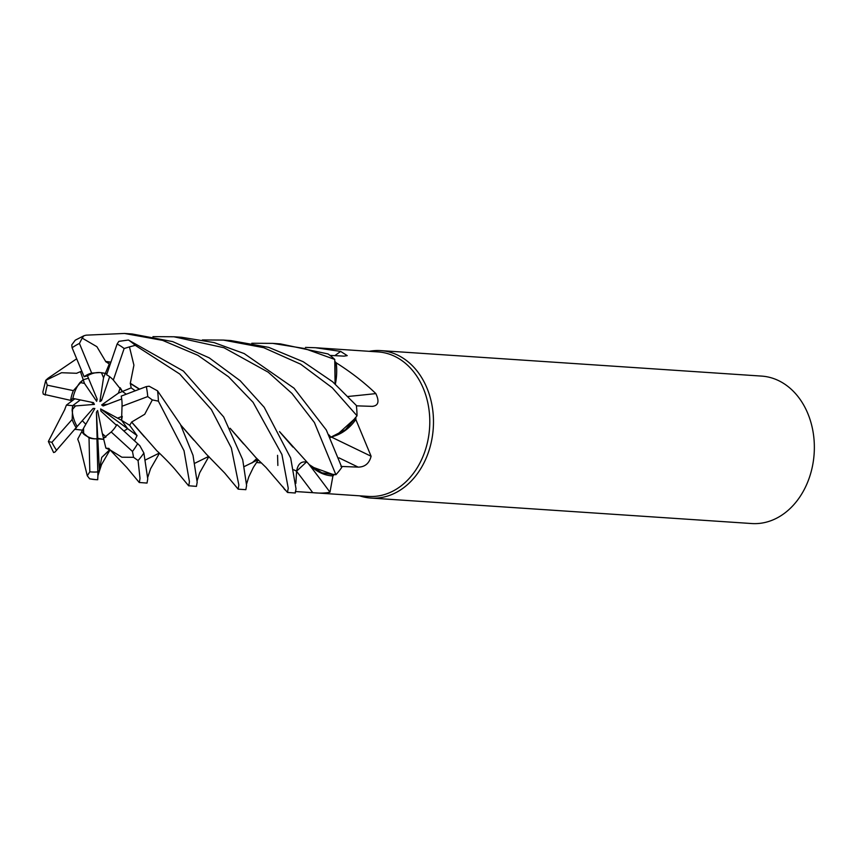 <?xml version="1.0" encoding="UTF-8"?>
<svg xmlns="http://www.w3.org/2000/svg" width="857" height="857" viewBox="0 0 857 857"><rect width="100%" height="100%" fill="white"/><g stroke="black" fill="none" stroke-linecap="round" stroke-linejoin="round"><path stroke-width="1.29" d="M251.904 463.026L256.864 458.516M277.561 455.324L277.861 465.447M287.202 491.779A73.809 57.526 -86.2 0 0 287.888 491.939M295.847 491.554L368.446 496.407A72.406 56.433 -86.2 0 0 387.514 493.525A72.406 56.433 -86.2 0 0 429.593 415.634A72.406 56.433 -86.2 0 0 378.108 351.916L315.472 347.728L340.658 351.413L347.224 355.634L344.011 356.137L330.009 355.398M311.562 466.722A51.87 40.418 -86.2 0 0 311.648 466.786A51.87 40.418 -86.2 0 0 332.923 475.956L329.977 492.197C325.328 493.214 319.575 493.364 312.741 492.657L295.344 491.511M283.828 487.965A51.87 40.418 -86.2 0 0 284.728 489.679A72.406 56.433 -86.2 0 0 285.402 489.872M284.728 489.679L282.671 486.562M261.524 462.951L256.447 462.491M359.544 495.807A73.884 57.58 -86.2 0 0 370.888 498.056A73.884 57.58 -86.2 0 0 390.342 495.11A73.884 57.58 -86.2 0 0 433.278 415.634A73.884 57.58 -86.2 0 0 380.754 350.609A73.884 57.58 -86.2 0 0 369.217 351.316M370.888 498.056L751.76 523.541A73.884 57.58 -86.2 0 0 771.214 520.595A73.884 57.58 -86.2 0 0 814.15 441.119A73.884 57.58 -86.2 0 0 761.627 376.094L380.754 350.609M100.055 372.559A33.252 25.914 -86.2 0 0 91.42 373.888A33.252 25.914 -86.2 0 0 87.468 375.827L97.162 399.191L96.659 401.312L96.991 398.762M103.451 438.195L102.347 433.642L105.979 436.974L103.461 438.195L111.206 431.982A33.252 25.914 -86.2 0 0 116.916 424.579L139.83 445.715L143.88 453.021L147.747 478.87L147.018 483.069L139.241 482.491L126.9 467.622L110.114 449.957L121.876 457.21L133.563 457.317L138.073 460.541L140.012 478.356L139.337 482.555M79.133 442.598L87.296 475.806L89.664 478.806A73.884 57.58 -86.2 0 0 95.802 479.641L97.719 479.727L97.912 475.699L96.948 438.763L103.74 439.362L97.784 438.323L97.12 438.955L96.445 412.174L97.612 410.514L102.347 433.642M83.665 434.06L81.704 431.682L83.525 428.264L83.665 434.06A33.252 25.914 -86.2 0 0 94.816 438.827M85.818 424.247L82.283 420.68L85.818 424.247M72.117 409.817L72.695 405.661L75.577 405.918L72.117 409.817A33.252 25.914 -86.2 0 0 77.162 426.486L93.124 408.403L94.838 408.489L83.525 428.264M74.848 398.794L66.418 405.104L72.695 405.661L80.333 399.919L72.695 405.661L72.17 419.448L51.913 442.308L48.367 441.494L53.605 452.539L54.944 452.1L77.162 426.475M80.033 382.501L83.215 379.737L84.479 383.433L80.033 382.501A33.252 25.914 -86.2 0 0 72.866 398.387L93.445 402.629L94.409 404.397L91.335 402.19M81.844 371.252L80.451 371.649L83.215 379.737L88.464 378.226L83.215 379.737L73.359 390.631L47.285 385.189L45.742 380.326L48.024 378.269L76.68 358.783M309.002 464.398A1248.242 445.844 -110.1 0 1 329.977 492.197M332.923 475.956A72.406 56.433 -86.2 0 0 334.016 474.842A72.406 56.433 -86.2 0 0 334.026 474.842L311.648 466.786L309.473 464.848M307.299 462.33C301.514 460.745 297.936 463.701 296.586 471.189L295.869 483.402L296.597 471.189L306.463 461.998M331.423 437.081A1248.242 47.863 -155 0 0 371.102 456.245C369.271 463.401 364.964 467.033 358.172 467.119L340.936 466.422M330.277 437.52L336.415 435.335A51.87 40.418 -86.2 0 0 355.837 419.502L371.102 456.245M355.837 419.502A72.406 56.433 -86.2 0 0 355.88 417.734A72.406 56.433 -86.2 0 0 355.88 417.723L336.415 435.335M152.953 336.64L173.917 336.769L223.977 347.738L268.22 372.195L291.991 393.492L314.412 422.555L335.901 474.735L321.878 472.785L309.216 464.601L321.846 472.775L334.016 474.842M348.328 396.437A1248.242 693.431 164 0 0 375.848 393.588C379.608 401.59 378.355 405.843 372.099 406.357L356.394 405.832M335.366 384.086A51.87 40.418 -86.2 0 0 336.233 362.832C351.263 372.367 364.471 382.618 375.848 393.588M373.009 406.325L372.099 406.357M336.233 362.832A72.406 56.433 -86.2 0 0 335.183 361.74A72.406 56.433 -86.2 0 0 335.173 361.74L335.141 383.904M202.37 339.94L223.334 340.079L263.677 347.674L300.646 364.182L332.259 387.771L357.026 415.795L345.51 429.668L330.941 437.134L345.478 429.689L355.88 417.734M334.808 355.655A1248.242 1004.736 98.1 0 0 340.658 351.413M305.467 347.417L315.472 347.728M251.797 343.25L272.74 343.378L304.428 348.499L334.744 359.426L335.087 383.85L335.183 361.74M329.077 435.163L330.802 437.081M328.927 434.885L330.995 437.188M116.488 425.297L100.912 411.092L100.655 408.939L121.576 420.305L127.661 428.704L123.944 430.985L127.661 428.704L121.576 420.305L122.026 406.25A33.252 25.914 -86.2 0 0 121.212 396.116L146.311 386.603L149.15 386.228L157.549 390.846L180.431 424.408L193.007 455.324L197.174 482.18L196.435 486.38L188.626 485.758M100.655 408.939L137.066 435.592L129.664 425.308L131.635 422.126L144.415 436.856M101.447 372.688L106.996 373.695L105.336 373.427L103.536 377.744L101.447 372.688M120.237 387.76L122.412 391.478L126.268 394.199L122.412 391.478L118.395 393.138L120.237 387.76M117.87 418.012L122.251 416.363L121.576 420.305L129.675 425.308M97.902 475.035L99.38 469.668L96.445 412.174M94.409 404.397L75.577 405.918M96.659 401.312L84.479 383.433M109.653 376.716L101.49 400.69L99.894 401.558L101.94 399.362M99.894 401.558L103.536 377.744M121.694 398.966L103.151 405.982L101.662 404.954L107.8 404.225M101.662 404.954L118.395 393.138M110.242 364.15L109.278 363.979L105.336 373.427L99.905 372.549L91.678 373.095A33.252 25.914 -86.2 0 0 89.578 373.759A33.252 25.914 -86.2 0 0 84.104 376.694L87.468 375.827M135.267 390.792L131.175 387.857L122.412 391.478L113.338 380.037A33.252 25.914 -86.2 0 0 106.611 374.798L117.12 343.989L118.855 341.354L128.432 340.025L183.43 371.092L223.677 416.941L242.713 459.748L246.591 485.49L245.852 489.679L238.171 489.165L224.705 473.043L206.483 454.306M130.243 383.593L133.917 365.168L129.45 346.881L135.267 345.35L179.724 374.006L211.347 409.528L231.347 447.975L238.835 484.966L238.171 489.165M131.571 422.094L144.726 414.274L152.321 399.93L158.374 401.14L184.03 450.739L189.429 481.655L188.754 485.865M105.925 361.89L96.895 346.689L82.165 338.097L83.943 335.74L86.15 335.162L124.501 333.459L162.616 340.379L197.849 355.301L228.519 376.769L253.072 402.308L281.932 454.531L288.252 488.265L287.416 492.357M287.256 491.864A73.884 57.58 -86.2 0 0 287.866 492.004M287.577 492.475L294.433 492.936A73.884 57.58 -86.2 0 0 295.301 492.989L296.019 488.79L290.684 458.056L264.181 407.257L240.206 380.744L209.258 357.872L172.664 341.6L132.182 333.973L124.501 333.459M130.607 383.433L139.605 389.153M180.709 424.965L206.43 454.253M131.175 387.857L130.382 383.54L139.38 389.239M180.859 425.233L193.843 440.177M76.851 373.288L61.533 372.72L46.074 380.208M279.521 431.574L309.441 464.815M279.661 431.842L292.88 447.054M83.943 335.74L75.277 340.165L71.752 344.889L72.106 347.771L84.104 376.694M80.451 371.649L76.809 373.17M357.026 415.795A73.884 57.58 -86.2 0 0 356.351 405.468L332.612 381.761L303.153 361.697L268.712 347.364L231.004 340.593L223.323 340.079M87.296 475.806L89.824 471.8L89.021 437.852L81.704 431.682L77.73 439.138L79.069 442.705M75.148 429.357L82.518 430.15M134.56 440.659L137.066 435.592M131.849 422.265L156.96 450.9C157.699 451.403 170.029 463.23 175.899 470.45L188.647 485.801M99.38 469.668L101.715 457.434L109.664 449.775L105.882 448.125L108.796 448.468M334.744 359.426A73.884 57.58 -86.2 0 0 327.995 353.941L280.421 343.893L272.74 343.378M108.764 448.318L110.114 449.957M45.742 380.326L42.85 392.088L43.311 394.177L70.638 400.369L72.866 398.387M335.901 474.735A73.884 57.58 -86.2 0 0 341.804 467.344L326.324 430.032L294.026 388.178L244.202 353.577L214.057 342.586L181.598 337.283L173.917 336.769M66.407 405.104L64.832 409.196M64.928 409.207L48.367 441.494M109.278 363.979L105.979 361.75L110.853 362.382M230.244 428.511L243.634 443.947M106.086 361.493L110.939 362.125M230.115 428.264L255.889 457.617L266.034 467.472L287.438 492.389M113.338 380.037L124.136 348.52L129.45 346.881M105.882 448.125L103.461 438.195M111.206 431.982L132.471 451.446L133.563 457.306M91.678 373.095L79.433 343.453L82.165 338.097M89.021 437.852A33.252 25.914 -86.2 0 0 93.895 438.784A33.252 25.914 -86.2 0 0 96.948 438.763M72.17 419.448A33.252 25.914 -86.2 0 0 76.359 427.986M73.359 390.631A33.252 25.914 -86.2 0 0 70.638 400.369M122.026 406.25L147.736 396.577L152.321 399.93M296.586 471.318A1247.599 445.608 -110.1 0 1 312.741 492.657M338.965 457.842A1247.599 47.831 -155 0 0 358.172 467.119M296.586 471.189L293.812 469.807M138.073 460.541A73.884 57.58 -86.2 0 0 143.88 453.021M89.664 478.827L95.802 479.641A73.884 57.58 -86.2 0 0 97.719 479.727M194.968 463.187L208.669 456.417M145.551 459.888L159.252 453.117M101.715 457.434L109.825 449.807M244.384 466.497L258.096 459.727M89.824 471.8A66.492 51.827 -86.2 0 0 97.784 471.907M132.471 451.446A66.492 51.827 -86.2 0 0 137.709 443.54M47.285 385.189A66.492 51.827 -86.2 0 0 45.175 395.109M135.267 345.35A73.884 57.58 -86.2 0 0 128.432 340.025M124.136 348.52A66.492 51.827 -86.2 0 0 117.12 343.989M158.374 401.14A73.884 57.58 -86.2 0 0 157.549 390.846M51.913 442.308A66.492 51.827 -86.2 0 0 56.594 450.364M79.433 343.453A66.492 51.827 -86.2 0 0 72.106 347.771M147.736 396.577A66.492 51.827 -86.2 0 0 146.311 386.603M208.883 456.535L199.702 472.743L197.174 480.648M207.78 456.706L208.744 456.417M159.466 453.224L150.586 468.715L147.758 477.328M159.348 453.107L158.384 453.407M110.05 449.904L101.522 464.601L97.912 475.721M109.942 449.796L109.01 450.075M258.289 459.855L253.351 467.429L248.787 476.878L246.591 483.969M258.15 459.727L257.207 460.005"/></g></svg>
